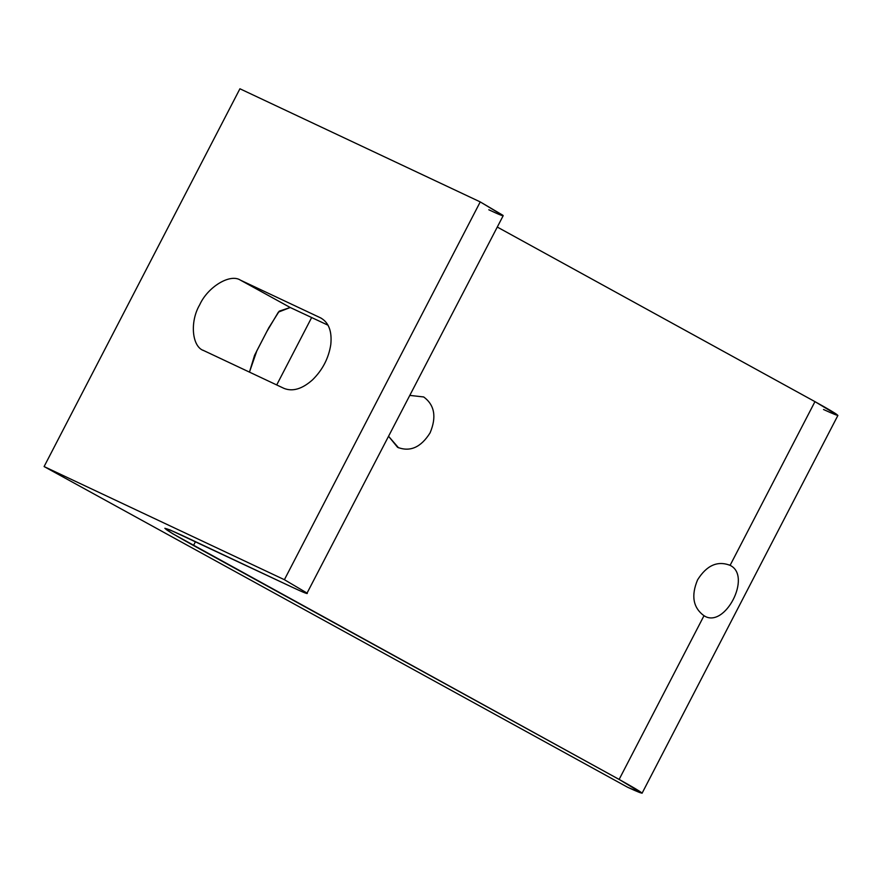 <?xml version="1.0" encoding="UTF-8"?>
<svg xmlns="http://www.w3.org/2000/svg" width="882" height="882" viewBox="0 0 882 882"><rect width="100%" height="100%" fill="white"/><g stroke="black" fill="none" stroke-linecap="round" stroke-linejoin="round"><path stroke-width="1.32" d="M397.595 447.328C410.152 452.179 420.99 447.35 430.096 432.842C420.99 447.35 410.152 452.179 397.595 447.328L388.73 436.48L398.554 447.824M430.096 432.842C436.733 416.966 434.606 405.014 423.702 396.955L410.02 395.423L423.702 396.955C434.606 405.014 436.733 416.966 430.096 432.842M642.074 793.227L627.708 787.306C648.766 796.975 645.911 794.351 619.131 779.434L193.478 545.506L195.473 541.658L193.478 545.506C160.061 526.885 156.489 523.61 182.772 535.683L292.989 587.577C303.761 592.627 308.457 594.468 307.057 593.079L503.181 215.704L480.238 201.912L284.401 579.706L480.238 201.912L239.926 88.773L44.1 466.567L284.401 579.706L307.057 593.079C308.457 594.468 303.761 592.627 292.989 587.577L170.028 529.928L164.846 528.285L172.685 533.72L619.131 779.434L703.99 615.724L619.131 779.434L642.074 793.227L837.9 415.433L814.957 401.641L730.098 565.351C752.401 575.902 724.684 629.362 703.99 615.724C724.684 629.362 752.401 575.902 730.098 565.351C717.529 560.5 706.702 565.329 697.585 579.838C690.948 595.714 693.087 607.665 703.99 615.724L704.95 616.209M249.463 372.116L254.578 355.27L266.816 331.577L278.392 312.107L290.233 307.509L240.389 280.123C230.114 273.321 207.733 286.904 199.685 304.819C189.641 321.798 191.923 346.99 203.841 350.639L283.938 388.356C292.648 391.862 302.162 389.028 312.504 379.866C322.558 369.977 328.655 358.224 330.783 344.608C332.128 331.213 328.71 322.294 320.497 317.829L240.389 280.123L290.233 307.509L328.06 325.226L290.233 307.509L279.241 311.159L268.657 328.016L256.86 350.76L249.463 372.116M202.981 350.198L203.841 350.639C191.923 346.99 189.641 321.798 199.685 304.819C207.733 286.904 230.114 273.321 240.389 280.123L320.497 317.829C328.71 322.294 332.128 331.213 330.783 344.608C328.655 358.224 322.558 369.977 312.504 379.866C302.162 389.028 292.648 391.862 283.938 388.356L203.841 350.639M321.357 318.27L320.497 317.829M276.705 384.949L311.666 317.509L276.705 384.949M703.99 615.724C693.087 607.665 690.948 595.714 697.585 579.838C706.702 565.329 717.529 560.5 730.098 565.351L729.127 564.855M730.098 565.351L814.957 401.641L497.294 227.06L814.957 401.641C841.737 416.558 844.603 419.182 823.534 409.513M307.057 593.079L284.401 579.706L44.1 466.567L627.708 787.306L44.1 466.567L239.926 88.773L480.238 201.912L502.894 215.285C504.284 216.674 499.587 214.833 488.815 209.784M268.657 328.016L269.01 327.332M256.871 350.76L256.519 351.422"/></g></svg>
